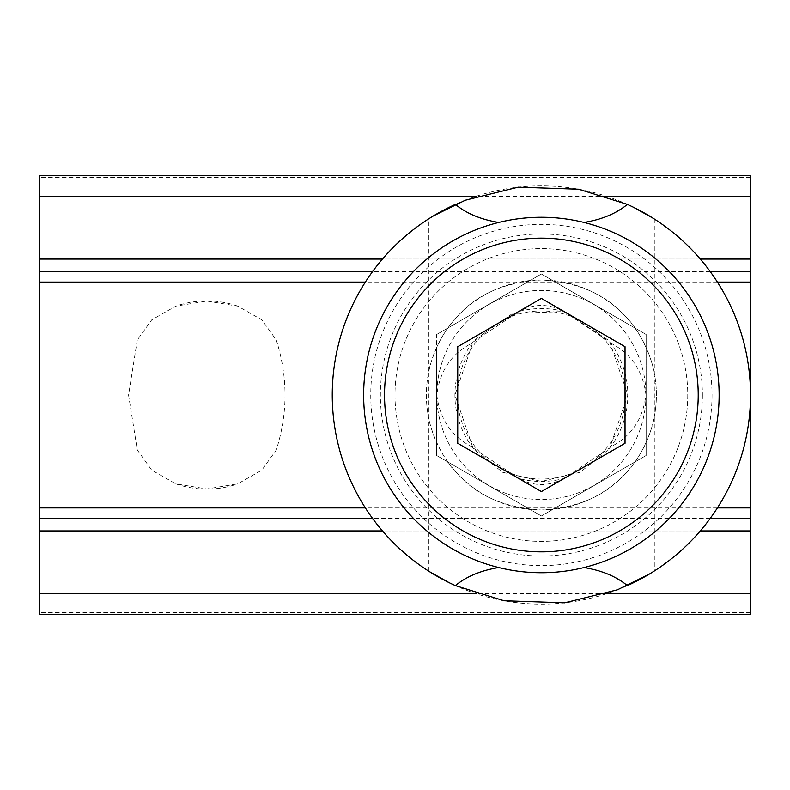 <?xml version="1.0" encoding="UTF-8"?>
<svg xmlns="http://www.w3.org/2000/svg" width="790" height="790" viewBox="0 0 790 790"><rect width="100%" height="100%" fill="white"/><g stroke="black" fill="none" stroke-linecap="round" stroke-linejoin="round"><path stroke-width="0.59" stroke-dasharray="3.95 2.96" d="M563.813 311.507L608.093 340.016L610.463 343.018A86.446 86.446 0 0 1 610.463 446.982L608.093 449.984L580.176 472.252L541.427 481.446L502.638 472.282L474.672 449.984L472.301 446.982A86.446 86.446 0 0 1 472.301 343.018L474.672 340.016L512.443 313.541L563.813 311.507L609.771 342.119L627.833 394.99L609.762 447.891L563.813 478.493A86.446 86.446 0 0 1 518.951 478.493L472.993 447.881L454.931 395.01L473.003 342.11L518.951 311.507A86.446 86.446 0 0 1 563.813 311.507C548.882 303.469 533.931 303.469 518.951 311.507M137.302 340.016L128.553 395L137.302 449.984L151.719 470.129L175.785 483.845L206.783 488.961L237.8 483.845L261.846 470.139L276.283 449.984C287.935 413.377 287.935 376.721 276.283 340.016L261.865 319.871L237.8 306.155L206.812 301.039L175.785 306.155L151.739 319.861L137.302 340.016L39.5 340.016L39.5 175.429M39.5 614.571L39.5 340.016M750.5 614.571L750.5 175.429M750.5 530.929L39.5 530.929M472.301 446.982C451.702 436.653 439.882 419.352 436.821 395.079C439.744 370.816 451.574 353.466 472.301 343.018M610.463 343.018C631.032 353.347 642.863 370.609 645.944 394.812C643.03 419.184 631.2 436.574 610.463 446.982M717.389 282.079L365.375 282.079M700.295 259.071L382.469 259.071M750.5 259.071L39.5 259.071M717.389 507.921L365.375 507.921M563.813 478.493C548.833 486.531 533.882 486.531 518.951 478.493M700.295 530.929L382.469 530.929M449.303 582.753L429.612 571.743M498.727 567.556C527.078 574.419 555.518 574.419 584.037 567.556A177.75 177.75 0 0 0 719.137 395A177.75 177.75 0 0 1 452.512 548.932A177.75 177.75 0 0 1 452.512 241.069A177.75 177.75 0 0 1 719.137 395A177.75 177.75 0 0 1 452.512 548.932A177.75 177.75 0 0 1 452.512 241.069A177.75 177.75 0 0 1 719.137 395A177.75 177.75 0 0 0 584.037 222.444C555.686 215.581 527.246 215.581 498.727 222.444A177.75 177.75 0 0 0 498.727 567.556M654.308 218.998L654.308 373.166A115.014 115.014 0 0 1 634.864 462.002L541.387 515.979L646.151 455.484L646.151 334.516L541.387 274.021L436.613 334.516L541.387 274.021L646.151 334.516L646.151 455.484L541.387 515.979L436.613 455.484L541.387 515.979L436.613 455.484L436.613 334.516L541.387 274.021L646.151 334.516L646.151 455.484L541.387 515.979L447.9 462.002A115.014 115.014 0 0 1 436.613 442.459L436.613 347.541A115.014 115.014 0 0 1 654.308 373.166C653.34 364.723 643.366 333.38 624.939 315.96C605.584 294.137 577.757 282.149 541.466 279.986C505.195 282.07 477.348 294.038 457.894 315.891C439.596 333.044 429.335 364.852 428.457 373.166L428.457 416.834C429.424 425.277 439.398 456.62 457.825 474.04C477.18 495.863 505.007 507.851 541.308 510.014C577.569 507.931 605.417 495.962 624.87 474.109C643.169 456.956 653.429 425.148 654.308 416.834L654.308 373.166A115.014 115.014 0 0 1 654.308 416.834L654.308 571.002M633.462 207.247L653.152 218.257M750.5 395A209.113 209.113 0 0 1 436.821 576.098A209.113 209.113 0 0 1 436.821 213.902A209.113 209.113 0 0 1 750.5 395M712.027 395A170.64 170.64 0 0 1 456.067 542.779A170.64 170.64 0 0 1 456.067 247.221A170.64 170.64 0 0 1 712.027 395M687.764 395A146.387 146.387 0 0 1 468.194 521.775A146.387 146.387 0 0 1 468.194 268.225A146.387 146.387 0 0 1 687.764 395A146.387 146.387 0 0 1 468.194 521.775A146.387 146.387 0 0 1 468.194 268.225A146.387 146.387 0 0 1 687.764 395M436.613 455.484L436.613 334.516L541.387 274.021L646.151 334.516L646.151 455.484L634.864 462.002A115.014 115.014 0 0 1 447.9 462.002L436.613 455.484L436.613 347.541A115.014 115.014 0 0 0 436.613 442.459L436.613 455.484M702.399 395A161.022 161.022 0 0 1 460.876 534.445A161.022 161.022 0 0 1 460.876 255.555A161.022 161.022 0 0 1 702.399 395M428.457 571.002L428.457 416.834A115.014 115.014 0 0 1 428.457 373.166L428.457 218.998M645.944 395A104.556 104.556 0 0 1 489.099 485.554A104.556 104.556 0 0 1 489.099 304.446A104.556 104.556 0 0 1 645.944 395A104.556 104.556 0 0 1 489.099 485.554A104.556 104.556 0 0 1 489.099 304.446A104.556 104.556 0 0 1 645.944 395M625.423 395A84.046 84.046 0 0 1 499.359 467.789A84.046 84.046 0 0 1 499.359 322.211A84.046 84.046 0 0 1 625.423 395M457.736 443.289L457.736 346.711L541.387 298.413L625.028 346.711L625.028 443.289L541.387 491.587L457.736 443.289M137.302 449.984L39.5 449.984M474.672 340.016L276.283 340.016M750.5 177.513L39.5 177.513M750.5 340.016L608.093 340.016M750.5 449.984L608.093 449.984M750.5 612.487L39.5 612.487M474.672 449.984L276.283 449.984M606.681 593.665L476.084 593.665M710.22 271.622L372.544 271.622M606.681 196.335L476.084 196.335M710.22 518.378L372.544 518.378M237.8 306.155A94.099 94.099 0 0 0 175.785 306.155M175.785 483.845A94.099 94.099 0 0 0 237.8 483.845"/><path stroke-width="1.19" d="M365.375 507.921L39.5 507.921L39.5 614.571L750.5 614.571L750.5 593.665L606.681 593.665M476.084 196.335L39.5 196.335L39.5 175.429L750.5 175.429L750.5 593.665M382.469 259.071L39.5 259.071L39.5 282.079L365.375 282.079M750.5 282.079L717.389 282.079M750.5 259.071L700.295 259.071M39.5 196.335L39.5 259.071M750.5 507.921L717.389 507.921M39.5 507.921L39.5 282.079M750.5 530.929L700.295 530.929M382.469 530.929L39.5 530.929M584.037 567.556C601.871 570.479 616.319 576.493 627.379 585.617L649.558 573.965M649.153 574.212L617.464 589.784L564.613 602.819L504.099 600.765L455.386 585.617C466.505 576.473 480.952 570.449 498.727 567.556M429.612 571.743L449.303 582.753M433.611 215.789L465.3 200.216L518.151 187.181L578.665 189.235L627.379 204.383C616.259 213.527 601.812 219.551 584.037 222.444M498.727 222.444C480.893 219.521 466.446 213.507 455.386 204.383L433.206 216.035M653.152 218.257L633.462 207.247M455.386 585.617A209.113 209.113 0 0 1 455.386 204.383M627.379 204.383A209.113 209.113 0 0 1 627.379 585.617M719.137 395A177.75 177.75 0 0 1 452.512 548.932A177.75 177.75 0 0 1 452.512 241.069A177.75 177.75 0 0 1 719.137 395M457.736 443.289L457.736 346.711L541.387 298.413L625.028 346.711L625.028 443.289L541.387 491.587L457.736 443.289M476.084 593.665L39.5 593.665M750.5 271.622L710.22 271.622M372.544 271.622L39.5 271.622M750.5 196.335L606.681 196.335M750.5 518.378L710.22 518.378M372.544 518.378L39.5 518.378M698.222 395A156.835 156.835 0 0 1 462.96 530.831A156.835 156.835 0 0 1 462.96 259.169A156.835 156.835 0 0 1 698.222 395"/></g></svg>
